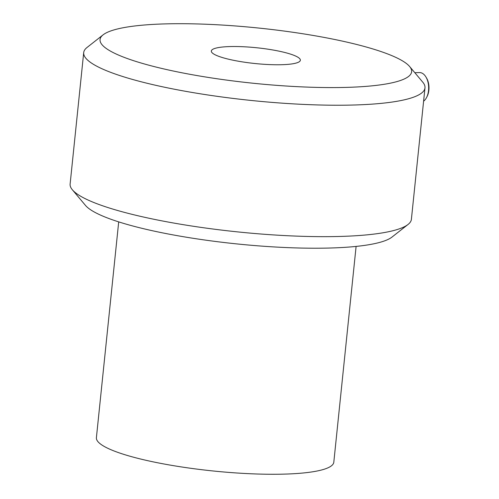 <?xml version="1.0" encoding="UTF-8"?>
<svg xmlns="http://www.w3.org/2000/svg" width="499" height="499" viewBox="0 0 499 499"><rect width="100%" height="100%" fill="white"/><g stroke="black" fill="none" stroke-linecap="round" stroke-linejoin="round"><path stroke-width="0.75" d="M118.7 221.88L96.401 437.667A119.336 21.133 5.9 0 0 212.93 470.956A119.336 21.133 5.9 0 0 333.806 462.205L356.105 246.412M426.533 97.579L427.075 96.538A13.423 7.878 -91.6 0 0 428.878 90.169A13.423 7.878 -91.6 0 0 426.564 78.044L425.959 77.033A14.92 8.751 88.4 0 1 428.535 90.506A14.92 8.751 88.4 0 1 426.533 97.579A14.92 8.751 88.4 0 1 423.601 101.191M414.819 72.704L419.491 72.573A14.92 8.751 88.4 0 1 425.959 77.033M219.629 56.649A44.754 7.928 -174.1 0 1 211.333 51.041A44.754 7.928 -174.1 0 1 256.661 47.754A44.754 7.928 -174.1 0 1 300.361 60.242A44.754 7.928 -174.1 0 1 269.055 64.571A44.754 7.928 -174.1 0 1 219.629 56.649M103.106 34.836L87.051 47.461A171.544 30.377 5.9 0 0 83.701 52.607A171.544 30.377 5.9 0 0 115.487 74.102A171.544 30.377 5.9 0 0 304.951 104.472A171.544 30.377 5.9 0 0 424.98 87.874A171.544 30.377 5.9 0 0 422.753 82.154L409.617 66.51A156.63 27.738 -174.1 0 1 252.999 83.227A156.63 27.738 -174.1 0 1 103.106 34.836A156.63 27.738 -174.1 0 1 223.265 25.118A156.63 27.738 -174.1 0 1 382.627 52.114A156.63 27.738 -174.1 0 1 409.617 66.51M424.98 87.874L411.394 219.311A171.544 30.377 -174.1 0 1 408.051 224.456A171.544 30.377 -174.1 0 1 276.44 235.104A171.544 30.377 -174.1 0 1 101.902 205.532A171.544 30.377 -174.1 0 1 72.343 189.763A171.544 30.377 -174.1 0 1 70.122 184.044L83.701 52.607M72.343 189.763L85.479 205.407A156.63 27.738 5.9 0 0 236.395 243.868A156.63 27.738 5.9 0 0 391.989 237.081L408.051 224.456"/></g></svg>
